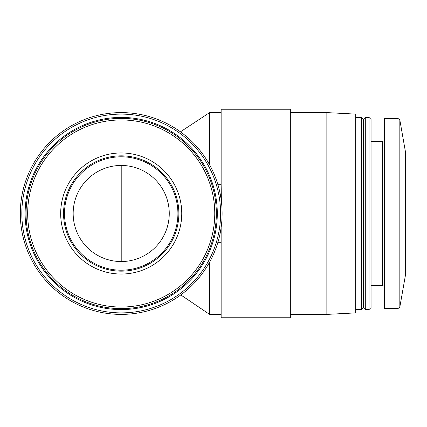 <?xml version="1.0" encoding="UTF-8"?>
<svg xmlns="http://www.w3.org/2000/svg" width="427" height="427" viewBox="0 0 427 427"><rect width="100%" height="100%" fill="white"/><g stroke="black" fill="none" stroke-linecap="round" stroke-linejoin="round"><path stroke-width="0.64" d="M290.339 112.6L326.852 112.6L326.852 314.4L290.339 314.4M180.45 131.82L209.62 112.6L209.62 164.87M209.62 262.13L209.62 314.4L221.149 314.4M222.109 213.5A100.9 100.9 0 0 0 70.765 126.12A100.9 100.9 0 0 0 70.765 300.88A100.9 100.9 0 0 0 222.109 213.5M217.903 184.672L221.149 184.672L221.378 201.347M221.149 184.672L221.149 109.237L290.339 109.237L290.339 317.763L221.149 317.763L221.149 227.394M180.792 294.929L209.62 314.4M326.852 112.6L355.68 114.11L355.68 312.89L326.852 314.4M355.68 117.409L361.445 117.409L361.445 309.591L355.68 309.591M361.445 117.409L363.366 119.33L363.366 307.67L361.445 309.591M365.293 117.409L365.293 309.591L369.019 309.591L369.019 117.409L365.293 117.409L363.366 119.33M369.019 117.409L371.058 119.443L371.058 307.557L369.019 309.591M397.937 118.37L384.508 118.37L384.508 308.63L397.937 308.63L399.832 307.045L399.832 119.955L397.937 118.37L397.937 308.63M399.832 119.955L405.65 152.962L405.65 274.038L399.832 307.045M220.599 213.5A99.39 99.39 0 0 0 71.517 127.427A99.39 99.39 0 0 0 71.517 299.573A99.39 99.39 0 0 0 220.599 213.5M217.306 213.5A96.091 96.091 0 0 0 73.166 130.283A96.091 96.091 0 0 0 73.166 296.717A96.091 96.091 0 0 0 217.306 213.5M216.345 213.5A95.13 95.13 0 0 0 73.647 131.11A95.13 95.13 0 0 0 73.647 295.89A95.13 95.13 0 0 0 216.345 213.5A95.13 95.13 0 0 0 73.647 131.11A95.13 95.13 0 0 0 73.647 295.89A95.13 95.13 0 0 0 216.345 213.5M181.753 213.5A60.538 60.538 0 0 0 90.946 161.07A60.538 60.538 0 0 0 90.946 265.93A60.538 60.538 0 0 0 181.753 213.5M21.35 199.083A100.9 100.9 0 0 0 21.35 227.917A100.9 100.9 0 0 1 21.35 199.083M217.903 242.328L221.149 242.328M169.257 213.5A48.048 48.048 0 0 0 97.191 171.889A48.048 48.048 0 0 0 97.191 255.111A48.048 48.048 0 0 0 169.257 213.5M178.87 213.5A57.656 57.656 0 0 0 92.387 163.568A57.656 57.656 0 0 0 92.387 263.432A57.656 57.656 0 0 0 178.87 213.5A57.656 57.656 0 0 0 92.387 163.568A57.656 57.656 0 0 0 92.387 263.432A57.656 57.656 0 0 0 178.87 213.5M121.215 261.548L121.215 165.452M371.058 141.428L382.587 141.428L382.587 285.572L383.937 286.122L384.508 287.494M214.76 213.5A93.545 93.545 0 0 0 74.442 132.487A93.545 93.545 0 0 0 74.442 294.513A93.545 93.545 0 0 0 214.76 213.5M177.91 213.5A56.695 56.695 0 0 0 92.867 164.4A56.695 56.695 0 0 0 92.867 262.6A56.695 56.695 0 0 0 177.91 213.5M209.62 112.6L221.149 112.6M180.45 295.18L180.792 295.18M363.366 307.67L365.293 309.591M371.058 285.572L382.587 285.572M382.587 141.428L383.937 140.878L384.508 139.506"/></g></svg>
